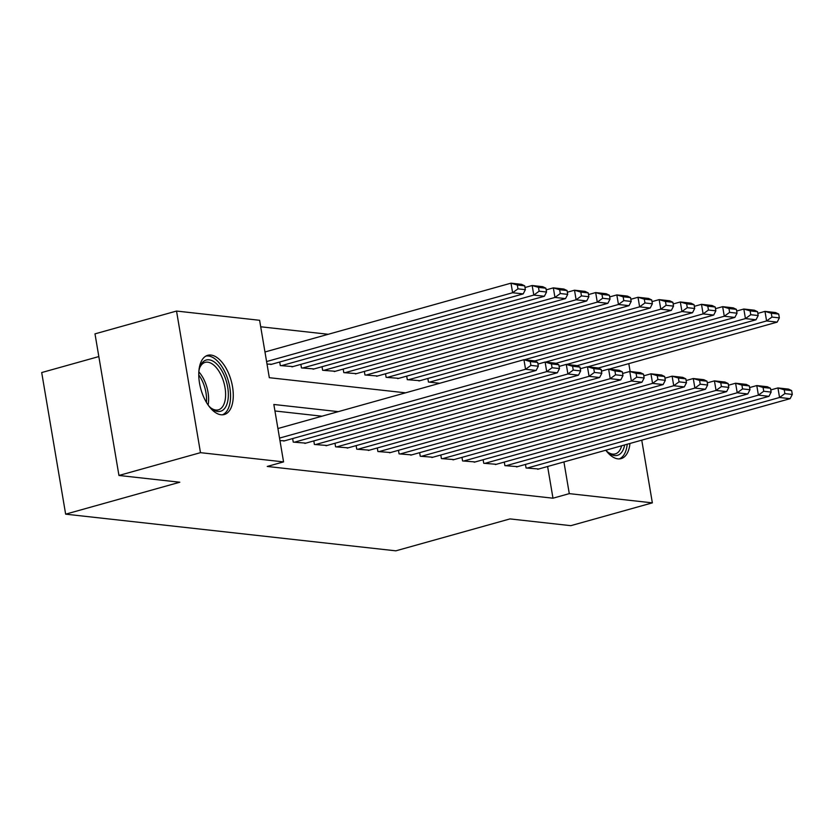 <?xml version="1.0" encoding="UTF-8"?>
<svg xmlns="http://www.w3.org/2000/svg" width="834" height="834" viewBox="0 0 834 834"><rect width="100%" height="100%" fill="white"/><g stroke="black" fill="none" stroke-linecap="round" stroke-linejoin="round"><path stroke-width="1.25" d="M629.951 443.469A30.743 15.731 -105.6 0 1 621.153 458.606A30.743 15.731 -105.6 0 1 617.921 458.856A30.743 15.731 -105.6 0 1 605.776 450.235M221.073 414.769A30.743 15.731 -105.6 0 1 200.108 386.121A30.743 15.731 -105.6 0 1 207.739 355.305A30.743 15.731 -105.6 0 1 210.971 355.065A30.743 15.731 -105.6 0 1 231.935 383.713A30.743 15.731 -105.6 0 1 224.304 414.519A30.743 15.731 -105.6 0 1 221.073 414.769M98.839 356.566L41.7 372.548L65.646 514.161L395.827 550.836L509.981 518.915L570.821 525.67L652.355 502.86L569.288 493.634L563.93 461.942M65.646 514.161L179.8 482.229L118.949 475.463L94.993 333.861L176.527 311.051L259.603 320.287L269.319 377.698L405.543 392.824M328.242 334.278L260.708 326.782M525.462 464.423L526.066 467.978L538.691 469M504.299 462.078L504.893 465.633L517.528 466.644M483.136 459.722L483.73 463.277L496.366 464.298M461.963 457.376L462.568 460.931L475.203 461.942M440.8 455.02L441.405 458.575L454.03 459.586M419.638 452.674L420.242 456.219L432.867 457.24M398.475 450.318L399.069 453.873L411.704 454.884M377.302 447.962L377.906 451.517L390.541 452.539M356.139 445.617L356.743 449.172L369.379 450.183M334.976 443.261L335.581 446.816L348.205 447.837M313.813 440.915L314.408 444.47L327.043 445.481M292.64 438.559L293.245 442.114L305.88 443.135M267.016 364.093L271.769 364.239M279.703 362.019L280.297 365.573L292.932 366.585M300.865 364.364L301.46 367.919L314.095 368.941M322.028 366.72L322.633 370.275L335.258 371.286M343.191 369.066L343.796 372.621L356.431 373.642M364.354 371.422L364.958 374.977L377.594 375.988M385.527 373.778L386.121 377.322L398.756 378.344M406.69 376.124L407.294 379.678L419.919 380.69M427.852 378.48L428.457 382.035L439.674 383.275M338.27 411.642L273.844 404.48L283.56 461.89L267.245 466.456L552.984 498.2L547.615 466.498M321.966 416.197L274.949 410.974M279.963 440.644L284.717 440.779M118.949 475.463L200.483 452.664L176.527 311.051M628.805 363.624L630.139 371.505M641.753 440.164L652.355 502.86M552.984 498.2L569.288 493.634M283.56 461.89L200.483 452.664M279.536 438.09L525.566 369.274L523.95 359.704L277.91 428.53M283.716 441.061L536.147 370.452L525.566 369.274L530.914 365.396L538.316 366.22L537.669 362.394L530.257 361.57L530.914 365.396M530.257 361.57L523.95 359.704L534.531 360.882L537.669 362.394M538.316 366.22L536.147 370.452M266.588 361.549L512.618 292.734L523.199 293.902L270.779 364.51M517.966 288.845L512.618 292.734L511.002 283.164L521.584 284.342L524.722 285.843L517.32 285.019L517.966 288.845L525.368 289.669L524.722 285.843M264.962 351.979L511.002 283.164L517.32 285.019M523.199 293.902L525.368 289.669M198.878 371.213A26.605 13.615 -105.6 0 1 199.847 367.241A26.605 13.615 -105.6 0 1 209.042 359.808A26.605 13.615 -105.6 0 1 227.703 387.237A26.605 13.615 -105.6 0 1 217.778 411.475A26.605 13.615 -105.6 0 1 211.367 408.41A26.605 13.615 -105.6 0 1 208.469 405.522M210.616 407.753A24.634 12.604 74.4 0 0 215.829 410.026A24.634 12.604 74.4 0 0 218.414 409.828A24.634 12.604 74.4 0 0 224.534 385.131A24.634 12.604 74.4 0 0 207.739 362.185A24.634 12.604 74.4 0 0 205.143 362.373A24.634 12.604 74.4 0 0 199.545 368.201M222.376 414.821A30.545 15.627 74.4 0 0 229.048 383.713A30.545 15.627 74.4 0 0 208.396 355.982A30.545 15.627 74.4 0 0 205.935 356.055M619.224 458.909A30.545 15.627 74.4 0 0 627.22 444.241M624.656 444.949A26.605 13.615 -105.6 0 1 608.215 452.497A26.605 13.615 -105.6 0 1 605.849 450.214M607.465 451.84A24.634 12.604 74.4 0 0 615.263 453.915A24.634 12.604 74.4 0 0 621.622 445.804M294.308 442.228L546.729 371.62L545.113 362.06L537.951 364.062M304.89 443.407L557.321 372.798L546.729 371.62L552.077 367.742L559.478 368.565L558.832 364.739L551.43 363.916L552.077 367.742M551.43 363.916L545.113 362.06L555.694 363.228L558.832 364.739M559.478 368.565L557.321 372.798M315.471 444.585L567.902 373.976L566.276 364.406L559.114 366.407M326.052 445.763L578.483 375.154L567.902 373.976L573.239 370.098L580.652 370.921L580.005 367.096L572.593 366.272L573.239 370.098M572.593 366.272L566.276 364.406L576.867 365.584L580.005 367.096M580.652 370.921L578.483 375.154M336.634 446.93L589.065 376.332L587.449 366.762L580.287 368.764M347.215 448.108L599.646 377.5L589.065 376.332L594.402 372.444L601.814 373.267L601.168 369.441L593.756 368.618L594.402 372.444M593.756 368.618L587.449 366.762L598.03 367.94L601.168 369.441M601.814 373.267L599.646 377.5M357.796 449.286L610.227 378.678L608.611 369.108L601.45 371.12M368.378 450.464L620.809 379.856L610.227 378.678L615.575 374.8L622.977 375.623L622.331 371.797L614.919 370.974L615.575 374.8M614.919 370.974L608.611 369.108L619.193 370.286L622.331 371.797M622.977 375.623L620.809 379.856M281.36 365.688L533.791 295.08L544.373 296.258L291.942 366.866M539.129 291.202L533.791 295.08L532.165 285.509L542.746 286.688L545.884 288.199L538.483 287.376L539.129 291.202L546.541 292.025L545.884 288.199M525.003 287.511L532.165 285.509L538.483 287.376M544.373 296.258L546.541 292.025M302.523 368.044L554.954 297.436L565.535 298.603L313.104 369.212M560.292 293.547L554.954 297.436L553.338 287.866L563.92 289.044L567.057 290.545L559.645 289.721L560.292 293.547L567.704 294.371L567.057 290.545M546.176 289.867L553.338 287.866L559.645 289.721M565.535 298.603L567.704 294.371M323.686 370.39L576.117 299.781L586.698 300.959L334.267 371.568M581.454 295.903L576.117 299.781L574.501 290.211L585.082 291.389L588.22 292.901L580.808 292.077L581.454 295.903L588.867 296.727L588.22 292.901M567.339 292.223L574.501 290.211L580.808 292.077M586.698 300.959L588.867 296.727M344.849 372.746L597.28 302.137L607.861 303.315L355.44 373.913M602.628 298.259L597.28 302.137L595.664 292.567L606.245 293.745L609.383 295.246L601.981 294.423L602.628 298.259L610.029 299.083L609.383 295.246M588.502 294.569L595.664 292.567L601.981 294.423M607.861 303.315L610.029 299.083M378.97 451.642L631.39 381.034L629.774 371.464L622.612 373.465M389.551 452.81L641.971 382.201L631.39 381.034L636.738 377.156L644.14 377.969L643.494 374.143L636.092 373.319L636.738 377.156M636.092 373.319L629.774 371.464L640.356 372.642L643.494 374.143M644.14 377.969L641.971 382.201M366.022 375.091L618.453 304.483L629.034 305.661L376.603 376.27M623.79 300.605L618.453 304.483L616.826 294.913L627.408 296.091L630.546 297.602L623.144 296.779L623.79 300.605L631.192 301.428L630.546 297.602M609.664 296.925L616.826 294.913L623.144 296.779M629.034 305.661L631.192 301.428M400.132 453.988L652.563 383.379L650.937 373.809L643.775 375.821M410.714 455.166L663.145 384.557L652.563 383.379L657.901 379.501L665.313 380.325L664.656 376.499L657.255 375.675L657.901 379.501M657.255 375.675L650.937 373.809L661.518 374.987L664.656 376.499M665.313 380.325L663.145 384.557M387.184 377.448L639.615 306.839L650.197 308.017L397.766 378.626M644.953 302.961L639.615 306.839L638 297.269L648.581 298.447L651.719 299.948L644.307 299.135L644.953 302.961L652.365 303.784L651.719 299.948M630.827 299.27L638 297.269L644.307 299.135M650.197 308.017L652.365 303.784M421.295 456.344L673.726 385.735L672.11 376.165L664.948 378.167M431.876 457.512L684.307 386.913L673.726 385.735L679.064 381.857L686.476 382.681L685.829 378.844L678.417 378.031L679.064 381.857M678.417 378.031L672.11 376.165L682.692 377.343L685.829 378.844M686.476 382.681L684.307 386.913M408.347 379.793L660.778 309.185L671.36 310.363L418.929 380.971M666.116 305.307L660.778 309.185L659.162 299.625L669.744 300.793L672.882 302.304L665.469 301.481L666.116 305.307L673.528 306.13L672.882 302.304M652 301.627L659.162 299.625L665.469 301.481M671.36 310.363L673.528 306.13M442.458 458.69L694.889 388.081L693.273 378.521L686.111 380.523M453.039 459.868L705.47 389.259L694.889 388.081L700.226 384.203L707.639 385.027L706.992 381.201L699.58 380.377L700.226 384.203M699.58 380.377L693.273 378.521L703.854 379.689L706.992 381.201M707.639 385.027L705.47 389.259M429.51 382.149L681.941 311.541L692.522 312.719L524.367 359.756M687.289 307.663L681.941 311.541L680.325 301.971L690.906 303.149L694.044 304.66L686.643 303.837L687.289 307.663L694.691 308.486L694.044 304.66M673.163 303.972L680.325 301.971L686.643 303.837M692.522 312.719L694.691 308.486M463.621 461.046L716.052 390.437L714.436 380.867L707.274 382.869M474.212 462.224L726.633 391.615L716.052 390.437L721.4 386.559L728.801 387.383L728.155 383.557L720.753 382.733L721.4 386.559M720.753 382.733L714.436 380.867L725.017 382.045L728.155 383.557M728.801 387.383L726.633 391.615M484.794 463.391L737.225 392.783L735.598 383.223L728.436 385.225M495.375 464.569L747.806 393.961L737.225 392.783L742.562 388.905L749.974 389.728L749.318 385.902L741.916 385.079L742.562 388.905M741.916 385.079L735.598 383.223L746.18 384.391L749.318 385.902M749.974 389.728L747.806 393.961M505.957 465.747L758.387 395.139L756.772 385.569L749.61 387.57M516.538 466.925L768.969 396.317L758.387 395.139L763.725 391.261L771.137 392.084L770.491 388.258L763.079 387.435L763.725 391.261M763.079 387.435L756.772 385.569L767.353 386.747L770.491 388.258M771.137 392.084L768.969 396.317M527.119 468.093L779.55 397.495L777.934 387.925L770.772 389.926M537.701 469.271L790.132 398.662L779.55 397.495L784.888 393.606L792.3 394.43L791.654 390.604L784.241 389.78L784.888 393.606M784.241 389.78L777.934 387.925L788.516 389.103L791.654 390.604M792.3 394.43L790.132 398.662M534.75 360.986L703.104 313.897L713.696 315.064L545.53 362.102M708.452 310.008L703.104 313.897L701.488 304.327L712.069 305.494L715.207 307.006L707.805 306.182L708.452 310.008L715.853 310.832L715.207 307.006M694.326 306.328L701.488 304.327L707.805 306.182M713.696 315.064L715.853 310.832M555.913 363.332L724.277 316.242L734.858 317.42L566.693 364.458M729.614 312.364L724.277 316.242L722.651 306.672L733.242 307.85L736.38 309.362L728.968 308.538L729.614 312.364L737.027 313.188L736.38 309.362M715.489 308.674L722.651 306.672L728.968 308.538M734.858 317.42L737.027 313.188M577.076 365.688L745.44 318.598L756.021 319.766L587.866 366.804M750.777 314.71L745.44 318.598L743.824 309.028L754.405 310.206L757.543 311.707L750.131 310.884L750.777 314.71L758.189 315.533L757.543 311.707M736.662 311.03L743.824 309.028L750.131 310.884M756.021 319.766L758.189 315.533M598.239 368.034L766.602 320.944L777.184 322.122L609.029 369.16M771.95 317.066L766.602 320.944L764.986 311.374L775.568 312.552L778.706 314.064L771.294 313.24L771.95 317.066L779.352 317.89L778.706 314.064M757.825 313.386L764.986 311.374L771.294 313.24M777.184 322.122L779.352 317.89M198.836 371.849A24.634 12.604 -105.6 0 1 208.114 405.001M206.425 402.374A23.821 12.187 74.4 0 0 198.763 374.977"/></g></svg>

